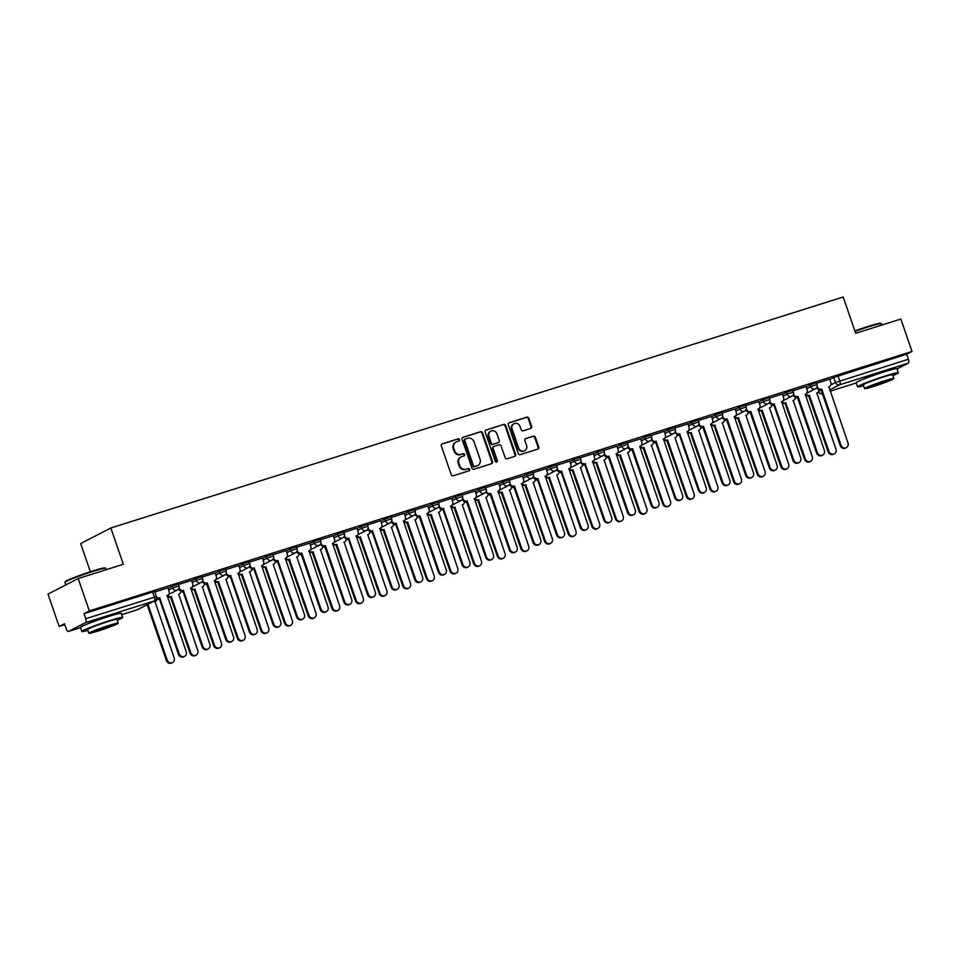 <?xml version="1.0" encoding="UTF-8"?>
<svg xmlns="http://www.w3.org/2000/svg" width="960" height="960" viewBox="0 0 960 960"><rect width="100%" height="100%" fill="white"/><g stroke="black" fill="none" stroke-linecap="round" stroke-linejoin="round"><path stroke-width="1.44" d="M459.492 439.632A1.188 1.092 62.7 0 0 458.064 438.84L442.26 443.832A1.692 1.56 62.7 0 0 441.324 445.896L451.224 474.648A1.692 1.56 62.7 0 0 453.264 475.776L469.068 470.796A1.188 1.092 62.7 0 0 469.716 469.344A1.188 1.092 62.7 0 0 468.3 468.552L466.248 469.2A5.412 4.98 62.7 0 1 459.732 465.588L458.904 463.188A5.412 4.98 62.7 0 1 461.904 456.576L463.956 455.94A1.188 1.092 62.7 0 0 464.604 454.488A1.188 1.092 62.7 0 0 463.176 453.696L461.136 454.344A5.412 4.98 62.7 0 1 454.62 450.732L453.792 448.332A5.412 4.98 62.7 0 1 456.792 441.72L458.832 441.084A1.188 1.092 62.7 0 0 459.492 439.632M458.64 441.144A1.188 1.092 62.7 0 0 457.464 439.152L441.768 444.108M468.876 470.856A1.188 1.092 62.7 0 0 467.688 468.864L466.248 469.2M463.752 456A1.188 1.092 62.7 0 0 462.576 454.008L461.136 454.344M112.884 615.156A13.452 0.828 161 0 0 105.3 617.172A13.452 0.828 161 0 0 88.164 623.664M888.576 370.5A13.452 0.828 161 0 0 880.992 372.504A13.452 0.828 161 0 0 863.856 379.008M530.688 428.424A1.692 1.56 62.7 0 0 531.624 426.36L528.84 418.296A1.692 1.56 62.7 0 0 526.812 417.156L509.256 422.7A1.692 1.56 62.7 0 0 508.32 424.764L518.22 453.516A1.692 1.56 62.7 0 0 520.26 454.644L537.804 449.112A1.692 1.56 62.7 0 0 538.74 447.048L535.392 437.304A1.692 1.56 62.7 0 0 533.352 436.176L525.84 438.54A1.692 1.56 62.7 0 0 524.904 440.604L526.572 445.44A4.524 4.164 62.7 0 1 524.664 450.72A4.524 4.164 62.7 0 1 518.616 447.948L512.1 429.024A4.524 4.164 62.7 0 1 513.996 423.744A4.524 4.164 62.7 0 1 520.056 426.504L521.136 429.66A1.692 1.56 62.7 0 0 523.176 430.788L530.688 428.424M85.644 622.596L68.556 631.416A3.444 1.344 -107.5 0 1 68.472 631.44A3.444 1.344 -107.5 0 1 66.228 628.776L64.5 623.736L59.148 626.484L48 594.108L78.192 578.532L123.336 564.288L110.844 528L843.204 297.012L855.696 333.3L900.852 319.056L912 351.444L89.34 610.92L84 613.68L85.728 618.72L156.42 596.568L154.68 591.528L152.628 592.032L154.368 597.072A3.444 1.344 -107.5 0 1 154.272 600.948L85.644 622.596A3.444 1.344 -107.5 0 0 85.728 618.72M78.192 578.532L89.34 610.92M482.592 432.876A1.692 1.56 62.7 0 0 480.552 431.748L463.008 437.28A1.692 1.56 62.7 0 0 462.072 439.356L471.972 468.108A1.692 1.56 62.7 0 0 474.012 469.236L491.556 463.692A1.692 1.56 62.7 0 0 492.492 461.628L482.592 432.876L481.992 433.188A1.692 1.56 62.7 0 0 479.952 432.06L462.504 437.568M486.132 429.996L503.676 424.452A1.692 1.56 62.7 0 1 505.716 425.58L515.616 454.332A1.692 1.56 62.7 0 1 514.68 456.408L507.168 458.772A1.692 1.56 62.7 0 1 505.14 457.644L501.12 445.98A1.692 1.56 62.7 0 0 499.08 444.852L494.1 446.424A1.692 1.56 62.7 0 0 493.164 448.488L497.34 460.632A1.188 1.092 62.7 0 1 496.848 462.012A1.188 1.092 62.7 0 1 495.264 461.292L485.196 432.06A1.692 1.56 62.7 0 1 486.132 429.996L485.7 430.212M829.752 379.512L833.784 377.424L835.524 382.476L908.388 359.244A3.444 1.344 72.5 0 1 908.304 363.12L897.012 368.952M59.148 626.484L64.824 624.696M90.348 571.74L80.652 543.576L110.844 528M912 351.444L906.66 354.204L908.388 359.244M156.552 597.084A3.444 3.168 62.7 0 0 159.708 597.852L179.268 653.928A3.972 3.648 62.7 0 0 184.572 656.364A3.972 3.648 62.7 0 0 186.24 651.732L167.136 595.512A3.444 3.168 62.7 0 0 169.044 591.3L168 587.832L154.836 591.984M179.052 587.688L179.196 588.108A3.444 3.168 62.7 0 0 183.348 590.4L202.908 646.476A3.972 3.648 62.7 0 0 208.212 648.9A3.972 3.648 62.7 0 0 209.868 644.28L190.764 588.06A3.444 3.168 62.7 0 0 192.672 583.848L191.64 580.38L178.476 584.532M215.136 572.988L202.104 577.08M238.776 565.536L225.744 569.616M249.948 565.32L250.092 565.74A3.444 3.168 62.7 0 0 254.244 568.044L273.804 624.12A3.972 3.648 62.7 0 0 279.108 626.544A3.972 3.648 62.7 0 0 280.776 621.912L261.672 565.692A3.444 3.168 62.7 0 0 263.58 561.492L262.536 558.012L249.372 562.164M273.588 557.868L273.732 558.288A3.444 3.168 62.7 0 0 277.884 560.58L297.444 616.656A3.972 3.648 62.7 0 0 302.748 619.092A3.972 3.648 62.7 0 0 304.416 614.46L285.3 558.24A3.444 3.168 62.7 0 0 287.22 554.028L286.176 550.56L273.012 554.712M309.672 543.168L296.64 547.26M333.312 535.716L320.28 539.808M344.484 535.5L344.64 535.92A3.444 3.168 62.7 0 0 348.78 538.224L368.34 594.3A3.972 3.648 62.7 0 0 373.644 596.724A3.972 3.648 62.7 0 0 375.312 592.104L356.208 535.884A3.444 3.168 62.7 0 0 358.116 531.672L357.072 528.192L343.908 532.344M368.124 528.048L368.268 528.468A3.444 3.168 62.7 0 0 372.42 530.772L391.98 586.848A3.972 3.648 62.7 0 0 397.284 589.272A3.972 3.648 62.7 0 0 398.952 584.64L379.848 528.42A3.444 3.168 62.7 0 0 381.756 524.22L380.712 520.74L367.548 524.892M391.764 520.596L391.908 521.016A3.444 3.168 62.7 0 0 396.048 523.308L415.62 579.384A3.972 3.648 62.7 0 0 420.912 581.808A3.972 3.648 62.7 0 0 422.58 577.188L403.476 520.968A3.444 3.168 62.7 0 0 405.384 516.756L404.352 513.288L391.188 517.44M427.848 505.896L414.816 509.988M439.032 505.68L439.176 506.1A3.444 3.168 62.7 0 0 443.328 508.404L462.888 564.48A3.972 3.648 62.7 0 0 468.18 566.904A3.972 3.648 62.7 0 0 469.848 562.284L450.744 506.064A3.444 3.168 62.7 0 0 452.652 501.852L451.62 498.384L438.456 502.536M475.116 490.992L462.084 495.072M498.756 483.54L485.724 487.62M522.384 476.088L509.352 480.168M533.568 475.872L533.712 476.292A3.444 3.168 62.7 0 0 537.864 478.584L557.424 534.66A3.972 3.648 62.7 0 0 562.728 537.084A3.972 3.648 62.7 0 0 564.384 532.464L545.28 476.244A3.444 3.168 62.7 0 0 547.188 472.032L546.156 468.564L532.992 472.716M557.196 468.408L557.34 468.828A3.444 3.168 62.7 0 0 561.492 471.132L581.052 527.208A3.972 3.648 62.7 0 0 586.356 529.632A3.972 3.648 62.7 0 0 588.024 525.012L568.92 468.792A3.444 3.168 62.7 0 0 570.828 464.58L569.784 461.112L556.62 465.264M580.836 460.956L580.98 461.376A3.444 3.168 62.7 0 0 585.132 463.68L604.692 519.756A3.972 3.648 62.7 0 0 609.996 522.18A3.972 3.648 62.7 0 0 611.664 517.548L592.548 461.34A3.444 3.168 62.7 0 0 594.468 457.128L593.424 453.648L580.26 457.8M616.92 446.268L603.888 450.348M640.56 438.816L627.528 442.896M651.732 438.6L651.876 439.02A3.444 3.168 62.7 0 0 656.028 441.312L675.588 497.388A3.972 3.648 62.7 0 0 680.892 499.812A3.972 3.648 62.7 0 0 682.56 495.192L663.456 438.972A3.444 3.168 62.7 0 0 665.364 434.76L664.32 431.292L651.156 435.444M675.372 431.136L675.516 431.556A3.444 3.168 62.7 0 0 679.668 433.86L699.228 489.936A3.972 3.648 62.7 0 0 704.532 492.36A3.972 3.648 62.7 0 0 706.2 487.74L687.096 431.52A3.444 3.168 62.7 0 0 689.004 427.308L687.96 423.84L674.796 427.992M711.468 416.448L698.424 420.528M735.096 408.996L722.064 413.076M758.736 401.544L745.704 405.624M769.908 401.328L770.052 401.748A3.444 3.168 62.7 0 0 774.204 404.04L793.764 460.116A3.972 3.648 62.7 0 0 799.068 462.54A3.972 3.648 62.7 0 0 800.736 457.92L781.632 401.7A3.444 3.168 62.7 0 0 783.54 397.488L782.496 394.02L769.332 398.172M806.004 386.628L792.972 390.72M806.112 386.964L810.156 384.888L810.768 386.676L817.056 384.588L816.444 382.8L810.156 384.888M782.484 394.416L786.516 392.34L787.14 394.128L793.428 392.052L792.816 390.264L786.516 392.34M758.844 401.88L762.888 399.792L763.5 401.58L769.788 399.504L769.176 397.716L762.888 399.792M735.216 409.332L739.248 407.244L739.872 409.032L746.16 406.956L745.536 405.168L739.248 407.244M711.576 416.784L715.62 414.696L716.232 416.496L722.52 414.408L721.908 412.62L715.62 414.696M687.948 424.236L691.98 422.16L692.604 423.948L698.892 421.872L698.268 420.072L691.98 422.16M664.308 431.688L668.352 429.612L668.964 431.4L675.252 429.324L674.64 427.536L668.352 429.612M640.68 439.152L644.712 437.064L645.324 438.852L651.624 436.776L651 434.988L644.712 437.064M617.04 446.604L621.084 444.516L621.696 446.304L627.984 444.228L627.372 442.44L621.084 444.516M593.4 454.056L597.444 451.968L598.056 453.768L604.356 451.68L603.732 449.892L597.444 451.968M569.772 461.508L573.804 459.432L574.428 461.22L580.716 459.144L580.104 457.344L573.804 459.432M546.132 468.96L550.176 466.884L550.788 468.672L557.088 466.596L556.464 464.808L550.176 466.884M522.504 476.424L526.536 474.336L527.16 476.124L533.448 474.048L532.836 472.26L526.536 474.336M498.864 483.876L502.908 481.788L503.52 483.576L509.808 481.5L509.196 479.712L502.908 481.788M475.236 491.328L479.268 489.24L479.892 491.04L486.18 488.952L485.568 487.164L479.268 489.24M451.596 498.78L455.64 496.704L456.252 498.492L462.54 496.416L461.928 494.616L455.64 496.704M427.968 506.232L432 504.156L432.624 505.944L438.912 503.868L438.3 502.08L432 504.156M404.328 513.696L408.372 511.608L408.984 513.396L415.272 511.32L414.66 509.532L408.372 511.608M380.7 521.148L384.732 519.06L385.356 520.848L391.644 518.772L391.02 516.984L384.732 519.06M357.06 528.6L361.104 526.512L361.716 528.312L368.004 526.224L367.392 524.436L361.104 526.512M333.432 536.052L337.464 533.976L338.076 535.764L344.376 533.688L343.752 531.888L337.464 533.976M309.792 543.504L313.836 541.428L314.448 543.216L320.736 541.14L320.124 539.352L313.836 541.428M286.152 550.968L290.196 548.88L290.808 550.668L297.108 548.592L296.484 546.804L290.196 548.88M262.524 558.42L266.568 556.332L267.18 558.12L273.468 556.044L272.856 554.256L266.568 556.332M238.884 565.872L242.928 563.784L243.54 565.584L249.84 563.496L249.216 561.708L242.928 563.784M215.256 573.324L219.288 571.248L219.912 573.036L226.2 570.96L225.588 569.16L219.288 571.248M191.616 580.776L195.66 578.7L196.272 580.488L202.572 578.412L201.948 576.624L195.66 578.7M167.988 588.24L172.02 586.152L172.644 587.94L178.932 585.864L178.32 584.076L172.02 586.152M829.632 379.176L816.6 383.256M906.66 354.204L833.784 377.424M84 613.68L152.628 592.032M456.072 442.02L455.46 442.332A5.412 4.98 62.7 0 0 453.192 448.644L453.792 448.332M460.536 454.656A5.412 4.98 62.7 0 1 454.008 451.044L453.192 448.644M461.184 456.876L460.584 457.188A5.412 4.98 62.7 0 0 458.304 463.5L458.904 463.188M465.648 469.512A5.412 4.98 62.7 0 1 459.132 465.9L458.304 463.5M491.46 463.728A1.692 1.56 62.7 0 0 491.892 461.94L481.992 433.188M465.42 439.008A1.188 1.092 62.7 0 0 464.76 440.448L473.448 465.696A1.188 1.092 62.7 0 0 474.876 466.476L477.036 465.804A5.412 4.98 62.7 0 0 480.036 459.192L474.096 441.936A5.412 4.98 62.7 0 0 467.568 438.324L465.42 439.008M464.808 439.32A1.188 1.092 62.7 0 0 464.16 440.76L464.76 440.448M477.756 465.504L477.156 465.816A5.412 4.98 62.7 0 1 476.424 466.116L474.276 466.788A1.188 1.092 62.7 0 1 472.848 465.996L464.16 440.76M485.628 430.272L503.676 424.452M514.584 456.432A1.692 1.56 62.7 0 0 515.016 454.644L505.116 425.892A1.692 1.56 62.7 0 0 503.076 424.764M493.5 446.736A1.692 1.56 62.7 0 0 492.564 448.8L496.74 460.944L497.34 460.632M496.512 462.12A1.188 1.092 62.7 0 0 496.74 460.944M496.956 433.884A4.524 4.164 62.7 0 0 490.896 431.112A4.524 4.164 62.7 0 0 489 436.392L491.292 443.064A1.692 1.56 62.7 0 0 493.332 444.192L498.312 442.62A1.692 1.56 62.7 0 0 499.248 440.556L496.956 433.884M490.896 431.112L490.296 431.424A4.524 4.164 62.7 0 0 488.4 436.704L489 436.392M498.144 442.704A1.692 1.56 62.7 0 1 497.712 442.932L492.732 444.504A1.692 1.56 62.7 0 1 490.692 443.376L488.4 436.704M513.996 423.744L513.396 424.056A4.524 4.164 62.7 0 0 511.488 429.324L512.1 429.024M524.664 450.72L524.064 451.032A4.524 4.164 62.7 0 1 518.004 448.26L511.488 429.324M537.708 449.148A1.692 1.56 62.7 0 0 538.14 447.36L534.78 437.616A1.692 1.56 62.7 0 0 532.752 436.488L525.336 438.816M530.58 428.46A1.692 1.56 62.7 0 0 531.012 426.672L528.24 418.596A1.692 1.56 62.7 0 0 526.2 417.468L508.752 422.976M147.948 604.26L167.196 660.156A3.972 3.648 62.7 0 0 172.5 662.592A3.972 3.648 62.7 0 0 174.168 657.96L155.052 601.74A3.444 3.168 62.7 0 0 157.14 598.272M172.5 662.592L171.708 662.988A3.972 3.648 -117.3 0 1 166.404 660.564L147.168 604.668M159.936 597.78L158.928 598.26A3.444 3.168 -117.3 0 1 156.588 598.056M184.572 656.364L183.792 656.76A3.972 3.648 -117.3 0 1 178.488 654.336L159.156 598.188M167.628 595.308A3.444 3.168 62.7 0 0 171.264 596.628L190.824 652.704A3.972 3.648 62.7 0 0 196.128 655.128A3.972 3.648 62.7 0 0 197.796 650.508L178.692 594.288A3.444 3.168 62.7 0 0 180.768 590.82M196.128 655.128L195.348 655.536A3.972 3.648 -117.3 0 1 190.044 653.112L170.484 597.036A3.444 3.168 -117.3 0 1 167.028 595.956M170.712 596.964L171.492 596.556M191.256 587.856A3.444 3.168 62.7 0 0 194.904 589.176L214.464 645.252A3.972 3.648 62.7 0 0 219.768 647.676A3.972 3.648 62.7 0 0 221.436 643.056L202.332 586.836A3.444 3.168 62.7 0 0 204.408 583.368M219.768 647.676L218.976 648.084A3.972 3.648 -117.3 0 1 213.684 645.66L194.124 589.584A3.444 3.168 -117.3 0 1 190.668 588.504M194.34 589.512L195.132 589.104M183.576 590.328L182.556 590.808A3.444 3.168 -117.3 0 1 178.56 588.876M208.212 648.9L207.42 649.308A3.972 3.648 -117.3 0 1 202.116 646.884L182.784 590.736M202.68 580.224L202.824 580.644A3.444 3.168 62.7 0 0 206.976 582.948L206.196 583.356A3.444 3.168 -117.3 0 1 202.188 581.424M207.204 582.876L226.536 639.024A3.972 3.648 62.7 0 0 231.84 641.448L231.06 641.856A3.972 3.648 -117.3 0 1 225.756 639.432L206.424 583.284M231.84 641.448A3.972 3.648 62.7 0 0 233.508 636.828L214.404 580.608A3.444 3.168 62.7 0 0 216.312 576.396L215.136 572.964M64.98 582.264L65.292 581.604A21.036 1.296 -19 0 1 92.544 571.044A21.036 1.296 -19 0 1 105 567.936L105.66 568.248A21.552 1.332 161 0 0 92.892 571.44A21.552 1.332 161 0 0 64.98 582.264A21.552 1.332 161 0 0 64.968 582.348L65.844 584.904M106.2 569.7L105.732 568.308A21.552 1.332 161 0 0 105.66 568.248M117.24 620.304A21.552 1.332 161 0 0 122.652 617.46A21.552 1.332 161 0 0 109.812 620.592A21.552 1.332 161 0 0 81.888 631.5A21.552 1.332 161 0 0 87.888 630.408M122.652 617.46L121.248 613.392A21.552 1.332 161 0 0 108.408 616.524A21.552 1.332 161 0 0 80.484 627.432L81.888 631.5M88.884 633.276L87.588 629.532A15.516 0.96 -19 0 1 107.7 621.672A15.516 0.96 -19 0 1 116.94 619.428L118.236 623.172A15.516 0.96 161 0 0 108.996 625.416A15.516 0.96 161 0 0 88.884 633.276A15.516 0.96 161 0 0 98.124 631.02A15.516 0.96 161 0 0 118.236 623.172M107.064 626.412A10.008 0.612 161 0 0 94.104 631.476A10.008 0.612 161 0 0 100.056 630.024A10.008 0.612 161 0 0 113.016 624.972A10.008 0.612 161 0 0 107.064 626.412M854.88 330.924A21.036 1.296 -19 0 1 868.236 326.388A21.036 1.296 -19 0 1 880.704 323.268L881.352 323.592A21.552 1.332 161 0 0 868.584 326.784A21.552 1.332 161 0 0 855.036 331.38M881.892 325.044L881.424 323.652A21.552 1.332 161 0 0 881.352 323.592M892.932 375.636A21.552 1.332 161 0 0 898.344 372.804A21.552 1.332 161 0 0 885.504 375.924A21.552 1.332 161 0 0 857.58 386.844A21.552 1.332 161 0 0 863.592 385.74M898.344 372.804L896.94 368.736A21.552 1.332 161 0 0 884.112 371.856A21.552 1.332 161 0 0 856.176 382.776L857.58 386.844M864.576 388.62L863.292 384.876A15.516 0.96 -19 0 1 883.392 377.016A15.516 0.96 -19 0 1 892.632 374.772L893.928 378.516A15.516 0.96 161 0 0 884.688 380.76A15.516 0.96 161 0 0 864.576 388.62A15.516 0.96 161 0 0 873.816 386.364A15.516 0.96 161 0 0 893.928 378.516M882.756 381.756A10.008 0.612 161 0 0 869.796 386.82A10.008 0.612 161 0 0 875.748 385.368A10.008 0.612 161 0 0 888.708 380.304A10.008 0.612 161 0 0 882.756 381.756M214.896 580.404A3.444 3.168 62.7 0 0 218.532 581.724L238.092 637.8A3.972 3.648 62.7 0 0 243.396 640.224A3.972 3.648 62.7 0 0 245.064 635.604L225.96 579.384A3.444 3.168 62.7 0 0 228.048 575.904M243.396 640.224L242.616 640.632A3.972 3.648 -117.3 0 1 237.312 638.196L217.752 582.132A3.444 3.168 -117.3 0 1 214.308 581.052M217.98 582.06L218.76 581.652M226.32 572.772L226.464 573.192A3.444 3.168 62.7 0 0 230.616 575.496L250.176 631.572A3.972 3.648 62.7 0 0 255.48 633.996A3.972 3.648 62.7 0 0 257.148 629.376L238.032 573.156A3.444 3.168 62.7 0 0 238.5 572.964A3.444 3.168 62.7 0 0 242.172 574.272L261.732 630.348A3.972 3.648 62.7 0 0 267.036 632.772A3.972 3.648 62.7 0 0 268.704 628.14L249.6 571.932A3.444 3.168 62.7 0 0 251.676 568.452M267.036 632.772L266.244 633.168A3.972 3.648 -117.3 0 1 260.952 630.744L241.392 574.668A3.444 3.168 -117.3 0 1 237.936 573.6M241.62 574.596L242.4 574.2M261.468 565.848L262.128 565.512A3.444 3.168 62.7 0 0 265.812 566.808L285.372 622.884A3.972 3.648 62.7 0 0 290.664 625.32A3.972 3.648 62.7 0 0 292.332 620.688L273.228 564.468A3.444 3.168 62.7 0 0 275.316 561M290.664 625.32L289.884 625.716A3.972 3.648 -117.3 0 1 284.58 623.292L265.02 567.216A3.444 3.168 -117.3 0 1 261.576 566.136M265.248 567.144L266.028 566.736M230.844 575.424L229.824 575.904A3.444 3.168 -117.3 0 1 225.828 573.972M255.48 633.996L254.688 634.404A3.972 3.648 -117.3 0 1 249.384 631.968L230.052 575.832M237.84 573.3L238.5 572.964A3.444 3.168 62.7 0 0 239.94 568.944L238.764 565.512M254.472 567.972L253.464 568.44A3.444 3.168 -117.3 0 1 249.456 566.508M279.108 626.544L278.328 626.94A3.972 3.648 -117.3 0 1 273.024 624.516L253.692 568.368M278.112 560.508L277.092 560.988A3.444 3.168 -117.3 0 1 273.096 559.056M302.748 619.092L301.956 619.488A3.972 3.648 -117.3 0 1 296.652 617.064L277.32 560.916M285.108 558.396L285.768 558.048A3.444 3.168 62.7 0 0 289.44 559.356L309 615.432A3.972 3.648 62.7 0 0 314.304 617.856A3.972 3.648 62.7 0 0 315.972 613.236L296.868 557.016A3.444 3.168 62.7 0 0 298.944 553.548M314.304 617.856L313.524 618.264A3.972 3.648 -117.3 0 1 308.22 615.84L288.66 559.764A3.444 3.168 -117.3 0 1 285.204 558.684M288.888 559.692L289.668 559.284M297.216 550.416L297.36 550.836A3.444 3.168 62.7 0 0 301.512 553.128L300.732 553.536A3.444 3.168 -117.3 0 1 296.724 551.604M301.74 553.056L321.072 609.204A3.972 3.648 62.7 0 0 326.376 611.628L325.596 612.036A3.972 3.648 -117.3 0 1 320.292 609.612L300.96 553.464M326.376 611.628A3.972 3.648 62.7 0 0 328.044 607.008L308.94 550.788A3.444 3.168 62.7 0 0 310.848 546.576L309.672 543.144M309.432 550.584A3.444 3.168 62.7 0 0 313.08 551.904L332.64 607.98A3.972 3.648 62.7 0 0 337.932 610.404A3.972 3.648 62.7 0 0 339.6 605.784L320.496 549.564A3.444 3.168 62.7 0 0 322.584 546.084M337.932 610.404L337.152 610.812A3.972 3.648 -117.3 0 1 331.848 608.388L312.288 552.312A3.444 3.168 -117.3 0 1 308.844 551.232M312.516 552.24L313.308 551.832M320.856 542.952L321 543.372A3.444 3.168 62.7 0 0 325.152 545.676L324.36 546.084A3.444 3.168 -117.3 0 1 320.364 544.152M325.38 545.604L344.712 601.752A3.972 3.648 62.7 0 0 350.016 604.176L349.224 604.584A3.972 3.648 -117.3 0 1 343.92 602.16L324.588 546.012M350.016 604.176A3.972 3.648 62.7 0 0 351.684 599.556L332.58 543.336A3.444 3.168 62.7 0 0 334.488 539.124L333.3 535.692M332.376 543.48L333.036 543.144A3.444 3.168 62.7 0 0 336.708 544.452L356.268 600.528A3.972 3.648 62.7 0 0 361.572 602.952A3.972 3.648 62.7 0 0 363.24 598.332L344.136 542.112A3.444 3.168 62.7 0 0 346.212 538.632M361.572 602.952L360.792 603.36A3.972 3.648 -117.3 0 1 355.488 600.924L335.928 544.86A3.444 3.168 -117.3 0 1 332.472 543.78M336.156 544.788L336.936 544.38M349.008 538.152L348 538.632A3.444 3.168 -117.3 0 1 343.992 536.7M373.644 596.724L372.864 597.132A3.972 3.648 -117.3 0 1 367.56 594.696L348.228 538.56M356.7 535.668A3.444 3.168 62.7 0 0 360.348 537L379.908 593.076A3.972 3.648 62.7 0 0 385.212 595.5A3.972 3.648 62.7 0 0 386.868 590.868L367.764 534.648A3.444 3.168 62.7 0 0 369.852 531.18M385.212 595.5L384.42 595.896A3.972 3.648 -117.3 0 1 379.116 593.472L359.556 537.396A3.444 3.168 -117.3 0 1 356.112 536.328M359.784 537.324L360.576 536.928M372.648 530.7L371.64 531.168A3.444 3.168 -117.3 0 1 367.632 529.236M397.284 589.272L396.492 589.668A3.972 3.648 -117.3 0 1 391.2 587.244L371.856 531.096M380.34 528.216A3.444 3.168 62.7 0 0 383.976 529.536L403.536 585.612A3.972 3.648 62.7 0 0 408.84 588.036A3.972 3.648 62.7 0 0 410.508 583.416L391.404 527.196A3.444 3.168 62.7 0 0 393.48 523.728M408.84 588.036L408.06 588.444A3.972 3.648 -117.3 0 1 402.756 586.02L383.196 529.944A3.444 3.168 -117.3 0 1 379.74 528.864M383.424 529.872L384.204 529.464M396.276 523.236L395.268 523.716A3.444 3.168 -117.3 0 1 391.272 521.784M420.912 581.808L420.132 582.216A3.972 3.648 -117.3 0 1 414.828 579.792L395.496 523.644M403.968 520.764A3.444 3.168 62.7 0 0 407.616 522.084L427.176 578.16A3.972 3.648 62.7 0 0 432.48 580.584A3.972 3.648 62.7 0 0 434.148 575.964L415.032 519.744A3.444 3.168 62.7 0 0 417.12 516.276M432.48 580.584L431.688 580.992A3.972 3.648 -117.3 0 1 426.384 578.568L406.824 522.492A3.444 3.168 -117.3 0 1 403.38 521.412M407.052 522.42L407.844 522.012M415.392 513.144L415.536 513.564A3.444 3.168 62.7 0 0 419.688 515.856L418.908 516.264A3.444 3.168 -117.3 0 1 414.9 514.332M419.916 515.784L439.248 571.932A3.972 3.648 62.7 0 0 444.552 574.356L443.772 574.764A3.972 3.648 -117.3 0 1 438.468 572.34L419.136 516.192M444.552 574.356A3.972 3.648 62.7 0 0 446.22 569.736L427.116 513.516A3.444 3.168 62.7 0 0 429.024 509.304L427.836 505.872M427.608 513.312A3.444 3.168 62.7 0 0 431.244 514.632L450.804 570.708A3.972 3.648 62.7 0 0 456.108 573.132A3.972 3.648 62.7 0 0 457.776 568.512L438.672 512.292A3.444 3.168 62.7 0 0 440.748 508.812M456.108 573.132L455.328 573.54A3.972 3.648 -117.3 0 1 450.024 571.116L430.464 515.04A3.444 3.168 -117.3 0 1 427.008 513.96M430.692 514.968L431.472 514.56M443.556 508.332L442.536 508.812A3.444 3.168 -117.3 0 1 438.54 506.88M468.18 566.904L467.4 567.312A3.972 3.648 -117.3 0 1 462.096 564.888L442.764 508.74M451.236 505.86A3.444 3.168 62.7 0 0 454.884 507.18L474.444 563.256A3.972 3.648 62.7 0 0 479.748 565.68A3.972 3.648 62.7 0 0 481.416 561.06L462.3 504.84A3.444 3.168 62.7 0 0 464.388 501.36M479.748 565.68L478.956 566.088A3.972 3.648 -117.3 0 1 473.652 563.652L454.092 507.588A3.444 3.168 -117.3 0 1 450.648 506.508M454.32 507.516L455.112 507.108M462.66 498.228L462.804 498.648A3.444 3.168 62.7 0 0 466.956 500.952L466.176 501.36A3.444 3.168 -117.3 0 1 462.168 499.416M467.184 500.88L486.516 557.028A3.972 3.648 62.7 0 0 491.82 559.452L491.04 559.86A3.972 3.648 -117.3 0 1 485.736 557.424L466.404 501.288M491.82 559.452A3.972 3.648 62.7 0 0 493.488 554.832L474.384 498.612A3.444 3.168 62.7 0 0 476.292 494.4L475.104 490.968M474.876 498.396A3.444 3.168 62.7 0 0 478.512 499.728L498.072 555.792A3.972 3.648 62.7 0 0 503.376 558.228A3.972 3.648 62.7 0 0 505.044 553.596L485.94 497.376A3.444 3.168 62.7 0 0 488.016 493.908M503.376 558.228L502.596 558.624A3.972 3.648 -117.3 0 1 497.292 556.2L477.732 500.124A3.444 3.168 -117.3 0 1 474.276 499.056M477.96 500.052L478.74 499.656M486.3 490.776L486.444 491.196A3.444 3.168 62.7 0 0 490.596 493.5L489.804 493.896A3.444 3.168 -117.3 0 1 485.808 491.964M490.824 493.428L510.156 549.564A3.972 3.648 62.7 0 0 515.46 552L514.668 552.396A3.972 3.648 -117.3 0 1 509.364 549.972L490.032 493.824M515.46 552A3.972 3.648 62.7 0 0 517.116 547.368L498.012 491.148A3.444 3.168 62.7 0 0 499.92 486.948L498.744 483.516M498.504 490.944A3.444 3.168 62.7 0 0 502.152 492.264L521.712 548.34A3.972 3.648 62.7 0 0 527.016 550.764A3.972 3.648 62.7 0 0 528.684 546.144L509.58 489.924A3.444 3.168 62.7 0 0 511.656 486.456M527.016 550.764L526.224 551.172A3.972 3.648 -117.3 0 1 520.92 548.748L501.36 492.672A3.444 3.168 -117.3 0 1 497.916 491.592M501.588 492.6L502.38 492.192M509.928 483.324L510.072 483.744A3.444 3.168 62.7 0 0 514.224 486.036L513.444 486.444A3.444 3.168 -117.3 0 1 509.436 484.512M514.452 485.964L533.784 542.112A3.972 3.648 62.7 0 0 539.088 544.536L538.308 544.944A3.972 3.648 -117.3 0 1 533.004 542.52L513.672 486.372M539.088 544.536A3.972 3.648 62.7 0 0 540.756 539.916L521.652 483.696A3.444 3.168 62.7 0 0 523.56 479.484L522.384 476.064M521.448 483.852L522.108 483.504A3.444 3.168 62.7 0 0 525.78 484.812L545.34 540.888A3.972 3.648 62.7 0 0 550.644 543.312A3.972 3.648 62.7 0 0 552.312 538.692L533.208 482.472A3.444 3.168 62.7 0 0 535.296 479.004M550.644 543.312L549.864 543.72A3.972 3.648 -117.3 0 1 544.56 541.296L525 485.22A3.444 3.168 -117.3 0 1 521.556 484.14M525.228 485.148L526.008 484.74M538.092 478.512L537.072 478.992A3.444 3.168 -117.3 0 1 533.076 477.06M562.728 537.084L561.936 537.492A3.972 3.648 -117.3 0 1 556.632 535.068L537.3 478.92M545.088 476.4L545.748 476.052A3.444 3.168 62.7 0 0 549.42 477.36L568.98 533.436A3.972 3.648 62.7 0 0 574.284 535.86A3.972 3.648 62.7 0 0 575.952 531.24L556.848 475.02A3.444 3.168 62.7 0 0 558.924 471.54M574.284 535.86L573.492 536.268A3.972 3.648 -117.3 0 1 568.2 533.844L548.64 477.768A3.444 3.168 -117.3 0 1 545.184 476.688M548.856 477.696L549.648 477.288M561.72 471.06L560.712 471.54A3.444 3.168 -117.3 0 1 556.704 469.608M586.356 529.632L585.576 530.04A3.972 3.648 -117.3 0 1 580.272 527.616L560.94 471.468M568.716 468.936L569.376 468.6A3.444 3.168 62.7 0 0 573.048 469.908L592.608 525.984A3.972 3.648 62.7 0 0 597.912 528.408A3.972 3.648 62.7 0 0 599.58 523.776L580.476 467.568A3.444 3.168 62.7 0 0 582.564 464.088M597.912 528.408L597.132 528.816A3.972 3.648 -117.3 0 1 591.828 526.38L572.268 470.304A3.444 3.168 -117.3 0 1 568.824 469.236M572.496 470.244L573.276 469.836M585.36 463.608L584.34 464.076A3.444 3.168 -117.3 0 1 580.344 462.144M609.996 522.18L609.204 522.588A3.972 3.648 -117.3 0 1 603.9 520.152L584.568 464.016M593.04 461.124A3.444 3.168 62.7 0 0 596.688 462.456L616.248 518.52A3.972 3.648 62.7 0 0 621.552 520.956A3.972 3.648 62.7 0 0 623.22 516.324L604.116 460.104A3.444 3.168 62.7 0 0 606.192 456.636M621.552 520.956L620.772 521.352A3.972 3.648 -117.3 0 1 615.468 518.928L595.908 462.852A3.444 3.168 -117.3 0 1 592.452 461.772M596.136 462.78L596.916 462.384M604.464 453.504L604.608 453.924A3.444 3.168 62.7 0 0 608.76 456.228L607.98 456.624A3.444 3.168 -117.3 0 1 603.972 454.692M608.988 456.156L628.32 512.292A3.972 3.648 62.7 0 0 633.624 514.728L632.844 515.124A3.972 3.648 -117.3 0 1 627.54 512.7L608.208 456.552M633.624 514.728A3.972 3.648 62.7 0 0 635.292 510.096L616.188 453.876A3.444 3.168 62.7 0 0 618.096 449.676L616.92 446.244M616.68 453.672A3.444 3.168 62.7 0 0 620.328 454.992L639.888 511.068A3.972 3.648 62.7 0 0 645.18 513.492A3.972 3.648 62.7 0 0 646.848 508.872L627.744 452.652A3.444 3.168 62.7 0 0 629.832 449.184M645.18 513.492L644.4 513.9A3.972 3.648 -117.3 0 1 639.096 511.476L619.536 455.4A3.444 3.168 -117.3 0 1 616.092 454.32M619.764 455.328L620.544 454.92M628.104 446.052L628.248 446.472A3.444 3.168 62.7 0 0 632.4 448.764L631.608 449.172A3.444 3.168 -117.3 0 1 627.612 447.24M632.628 448.692L651.96 504.84A3.972 3.648 62.7 0 0 657.264 507.264L656.472 507.672A3.972 3.648 -117.3 0 1 651.168 505.248L631.836 449.1M657.264 507.264A3.972 3.648 62.7 0 0 658.932 502.644L639.816 446.424A3.444 3.168 62.7 0 0 641.736 442.212L640.548 438.792M640.32 446.22A3.444 3.168 62.7 0 0 643.956 447.54L663.516 503.616A3.972 3.648 62.7 0 0 668.82 506.04A3.972 3.648 62.7 0 0 670.488 501.42L651.384 445.2A3.444 3.168 62.7 0 0 653.46 441.732M668.82 506.04L668.04 506.448A3.972 3.648 -117.3 0 1 662.736 504.024L643.176 447.948A3.444 3.168 -117.3 0 1 639.72 446.868M643.404 447.876L644.184 447.468M656.256 441.24L655.248 441.72A3.444 3.168 -117.3 0 1 651.24 439.788M680.892 499.812L680.112 500.22A3.972 3.648 -117.3 0 1 674.808 497.796L655.476 441.648M663.948 438.768A3.444 3.168 62.7 0 0 667.596 440.088L687.156 496.164A3.972 3.648 62.7 0 0 692.46 498.588A3.972 3.648 62.7 0 0 694.116 493.968L675.012 437.748A3.444 3.168 62.7 0 0 677.1 434.268M692.46 498.588L691.668 498.996A3.972 3.648 -117.3 0 1 686.364 496.572L666.804 440.496A3.444 3.168 -117.3 0 1 663.36 439.416M667.032 440.424L667.824 440.016M679.896 433.788L678.888 434.268A3.444 3.168 -117.3 0 1 674.88 432.336M704.532 492.36L703.74 492.768A3.972 3.648 -117.3 0 1 698.448 490.344L679.104 434.196M687.588 431.316A3.444 3.168 62.7 0 0 691.224 432.636L710.784 488.712A3.972 3.648 62.7 0 0 716.088 491.136A3.972 3.648 62.7 0 0 717.756 486.504L698.652 430.296A3.444 3.168 62.7 0 0 700.728 426.816M716.088 491.136L715.308 491.544A3.972 3.648 -117.3 0 1 710.004 489.108L690.444 433.032A3.444 3.168 -117.3 0 1 686.988 431.964M690.672 432.96L691.452 432.564M699.012 423.684L699.156 424.104A3.444 3.168 62.7 0 0 703.296 426.408L702.516 426.804A3.444 3.168 -117.3 0 1 698.52 424.872M703.524 426.336L722.856 482.484A3.972 3.648 62.7 0 0 728.16 484.908L727.38 485.316A3.972 3.648 -117.3 0 1 722.076 482.88L702.744 426.732M728.16 484.908A3.972 3.648 62.7 0 0 729.828 480.276L710.724 424.068A3.444 3.168 62.7 0 0 712.632 419.856L711.456 416.424M711.216 423.852A3.444 3.168 62.7 0 0 714.864 425.184L734.424 481.248A3.972 3.648 62.7 0 0 739.728 483.684A3.972 3.648 62.7 0 0 741.384 479.052L722.28 422.832A3.444 3.168 62.7 0 0 724.368 419.364M739.728 483.684L738.936 484.08A3.972 3.648 -117.3 0 1 733.632 481.656L714.072 425.58A3.444 3.168 -117.3 0 1 710.628 424.5M714.3 425.508L715.092 425.112M722.64 416.232L722.784 416.652A3.444 3.168 62.7 0 0 726.936 418.956L726.156 419.352A3.444 3.168 -117.3 0 1 722.148 417.42M727.164 418.884L746.496 475.02A3.972 3.648 62.7 0 0 751.8 477.456L751.008 477.852A3.972 3.648 -117.3 0 1 745.716 475.428L726.384 419.28M751.8 477.456A3.972 3.648 62.7 0 0 753.468 472.824L734.364 416.604A3.444 3.168 62.7 0 0 736.272 412.404L735.084 408.972M734.856 416.4A3.444 3.168 62.7 0 0 738.492 417.72L758.052 473.796A3.972 3.648 62.7 0 0 763.356 476.22A3.972 3.648 62.7 0 0 765.024 471.6L745.92 415.38A3.444 3.168 62.7 0 0 747.996 411.912M763.356 476.22L762.576 476.628A3.972 3.648 -117.3 0 1 757.272 474.204L737.712 418.128A3.444 3.168 -117.3 0 1 734.256 417.048M737.94 418.056L738.72 417.648M746.28 408.78L746.424 409.2A3.444 3.168 62.7 0 0 750.576 411.492L749.784 411.9A3.444 3.168 -117.3 0 1 745.788 409.968M750.792 411.42L770.136 467.568A3.972 3.648 62.7 0 0 775.428 469.992L774.648 470.4A3.972 3.648 -117.3 0 1 769.344 467.976L750.012 411.828M775.428 469.992A3.972 3.648 62.7 0 0 777.096 465.372L757.992 409.152A3.444 3.168 62.7 0 0 759.9 404.94L758.724 401.52M757.788 409.308L758.46 408.96A3.444 3.168 62.7 0 0 762.132 410.268L781.692 466.344A3.972 3.648 62.7 0 0 786.996 468.768A3.972 3.648 62.7 0 0 788.664 464.148L769.548 407.928A3.444 3.168 62.7 0 0 771.636 404.46M786.996 468.768L786.204 469.176A3.972 3.648 -117.3 0 1 780.9 466.752L761.34 410.676A3.444 3.168 -117.3 0 1 757.896 409.596M761.568 410.604L762.36 410.196M774.432 403.968L773.424 404.448A3.444 3.168 -117.3 0 1 769.416 402.516M799.068 462.54L798.288 462.948A3.972 3.648 -117.3 0 1 792.984 460.524L773.652 404.376M781.428 401.856L782.088 401.508A3.444 3.168 62.7 0 0 785.76 402.816L805.32 458.892A3.972 3.648 62.7 0 0 810.624 461.316A3.972 3.648 62.7 0 0 812.292 456.696L793.188 400.476A3.444 3.168 62.7 0 0 795.264 396.996M810.624 461.316L809.844 461.724A3.972 3.648 -117.3 0 1 804.54 459.3L784.98 403.224A3.444 3.168 -117.3 0 1 781.524 402.144M785.208 403.152L785.988 402.744M793.548 393.864L793.692 394.284A3.444 3.168 62.7 0 0 797.844 396.588L797.052 396.996A3.444 3.168 -117.3 0 1 793.056 395.064M798.072 396.516L817.404 452.664A3.972 3.648 62.7 0 0 822.696 455.088L821.916 455.496A3.972 3.648 -117.3 0 1 816.612 453.072L797.28 396.924M822.696 455.088A3.972 3.648 62.7 0 0 824.364 450.468L805.26 394.248A3.444 3.168 62.7 0 0 807.168 390.036L805.992 386.604M805.752 394.044A3.444 3.168 62.7 0 0 809.4 395.364L828.96 451.44A3.972 3.648 62.7 0 0 834.264 453.864A3.972 3.648 62.7 0 0 835.932 449.232L816.816 393.024A3.444 3.168 62.7 0 0 818.904 389.544M834.264 453.864L833.472 454.272A3.972 3.648 -117.3 0 1 828.168 451.836L808.608 395.76A3.444 3.168 -117.3 0 1 805.164 394.692M808.836 395.688L809.628 395.292M817.176 386.412L817.32 386.832A3.444 3.168 62.7 0 0 821.472 389.136L820.692 389.532A3.444 3.168 -117.3 0 1 816.684 387.6M821.7 389.064L841.032 445.212A3.972 3.648 62.7 0 0 846.336 447.636L845.556 448.044A3.972 3.648 -117.3 0 1 840.252 445.608L820.92 389.46M846.336 447.636A3.972 3.648 62.7 0 0 848.004 443.004L828.9 386.796A3.444 3.168 62.7 0 0 830.808 382.584L829.62 379.152M457.464 439.152L458.064 438.84M467.688 468.864L468.3 468.552M462.576 454.008L463.176 453.696M818.736 391.128L821.076 389.928M830.82 384.9L835.524 382.476A3.444 3.168 -117.3 0 0 839.676 384.768L829.716 389.904M830.16 391.2L856.248 382.968L830.16 391.2M908.304 363.12L839.676 384.768A3.444 1.344 -107.5 0 0 839.76 380.892L838.02 375.852M137.016 609.816A3.444 1.344 72.5 0 0 137.112 609.804A3.444 3.444 0 0 0 137.652 609.576A3.444 3.168 62.7 0 1 137.196 609.768A3.444 1.344 72.5 0 1 137.112 609.804L121.68 614.664L137.196 609.768L154.272 600.948A3.444 3.168 62.7 0 0 154.74 600.756A3.444 3.444 0 0 0 156.42 596.568M68.556 631.416L80.556 627.624M806.736 388.752L810.768 386.676A3.444 3.168 -117.3 0 0 815.376 388.788A3.444 3.444 0 0 0 817.056 384.588M783.096 396.204L787.14 394.128A3.444 3.168 -117.3 0 0 791.748 396.24A3.444 3.444 0 0 0 793.428 392.052M759.468 403.668L763.5 401.58A3.444 3.168 -117.3 0 0 768.108 403.692A3.444 3.444 0 0 0 769.788 399.504M735.828 411.12L739.872 409.032A3.444 3.168 -117.3 0 0 744.48 411.144A3.444 3.444 0 0 0 746.16 406.956M712.188 418.572L716.232 416.496A3.444 3.168 -117.3 0 0 720.84 418.596A3.444 3.444 0 0 0 722.52 414.408M688.56 426.024L692.604 423.948A3.444 3.168 -117.3 0 0 697.212 426.06A3.444 3.444 0 0 0 698.892 421.872M664.92 433.488L668.964 431.4A3.444 3.168 -117.3 0 0 673.572 433.512A3.444 3.444 0 0 0 675.252 429.324M641.292 440.94L645.324 438.852A3.444 3.168 -117.3 0 0 649.944 440.964A3.444 3.444 0 0 0 651.624 436.776M617.652 448.392L621.696 446.304A3.444 3.168 -117.3 0 0 626.304 448.416A3.444 3.444 0 0 0 627.984 444.228M594.024 455.844L598.056 453.768A3.444 3.168 -117.3 0 0 602.676 455.868A3.444 3.444 0 0 0 604.356 451.68M570.384 463.296L574.428 461.22A3.444 3.168 -117.3 0 0 579.036 463.332A3.444 3.444 0 0 0 580.716 459.144M546.756 470.76L550.788 468.672A3.444 3.168 -117.3 0 0 555.408 470.784A3.444 3.444 0 0 0 557.088 466.596M523.116 478.212L527.16 476.124A3.444 3.168 -117.3 0 0 531.768 478.236A3.444 3.444 0 0 0 533.448 474.048M499.488 485.664L503.52 483.576A3.444 3.168 -117.3 0 0 508.128 485.688A3.444 3.444 0 0 0 509.808 481.5M475.848 493.116L479.892 491.04A3.444 3.168 -117.3 0 0 484.5 493.14A3.444 3.444 0 0 0 486.18 488.952M452.22 500.568L456.252 498.492A3.444 3.168 -117.3 0 0 460.86 500.604A3.444 3.444 0 0 0 462.54 496.416M428.58 508.032L432.624 505.944A3.444 3.168 -117.3 0 0 437.232 508.056A3.444 3.444 0 0 0 438.912 503.868M404.952 515.484L408.984 513.396A3.444 3.168 -117.3 0 0 413.592 515.508A3.444 3.444 0 0 0 415.272 511.32M381.312 522.936L385.356 520.848A3.444 3.168 -117.3 0 0 389.964 522.96A3.444 3.444 0 0 0 391.644 518.772M357.672 530.388L361.716 528.312A3.444 3.168 -117.3 0 0 366.324 530.412A3.444 3.444 0 0 0 368.004 526.224M334.044 537.84L338.076 535.764A3.444 3.168 -117.3 0 0 342.696 537.876A3.444 3.444 0 0 0 344.376 533.688M310.404 545.304L314.448 543.216A3.444 3.168 -117.3 0 0 319.056 545.328A3.444 3.444 0 0 0 320.736 541.14M286.776 552.756L290.808 550.668A3.444 3.168 -117.3 0 0 295.428 552.78A3.444 3.444 0 0 0 297.108 548.592M263.136 560.208L267.18 558.12A3.444 3.168 -117.3 0 0 271.788 560.232A3.444 3.444 0 0 0 273.468 556.044M239.508 567.66L243.54 565.584A3.444 3.168 -117.3 0 0 248.16 567.684A3.444 3.444 0 0 0 249.84 563.496M215.868 575.112L219.912 573.036A3.444 3.168 -117.3 0 0 224.52 575.148A3.444 3.444 0 0 0 226.2 570.96M192.24 582.576L196.272 580.488A3.444 3.168 -117.3 0 0 200.892 582.6A3.444 3.444 0 0 0 202.572 578.412M168.6 590.028L172.644 587.94A3.444 3.168 -117.3 0 0 177.252 590.052A3.444 3.444 0 0 0 178.932 585.864M157.164 598.74A3.444 3.168 62.7 0 0 159.468 599.112M180.804 591.288A3.444 3.168 62.7 0 0 183.108 591.66A3.444 3.444 0 0 1 180.792 591.492M204.432 583.836A3.444 3.168 62.7 0 0 206.736 584.208A3.444 3.444 0 0 1 204.432 584.028M228.072 576.372A3.444 3.168 62.7 0 0 230.376 576.756A3.444 3.444 0 0 1 228.06 576.576M251.7 568.92A3.444 3.168 62.7 0 0 254.004 569.304M275.34 561.468A3.444 3.168 62.7 0 0 277.644 561.84A3.444 3.444 0 0 1 275.328 561.672M298.98 554.016A3.444 3.168 62.7 0 0 301.272 554.388A3.444 3.444 0 0 1 298.968 554.22M322.608 546.564A3.444 3.168 62.7 0 0 324.912 546.936A3.444 3.444 0 0 1 322.596 546.756M346.248 539.1A3.444 3.168 62.7 0 0 348.552 539.484M369.876 531.648A3.444 3.168 62.7 0 0 372.18 532.032A3.444 3.444 0 0 1 369.876 531.852M393.516 524.196A3.444 3.168 62.7 0 0 395.82 524.568A3.444 3.444 0 0 1 393.504 524.4M417.144 516.744A3.444 3.168 62.7 0 0 419.448 517.116A3.444 3.444 0 0 1 417.144 516.948M440.784 509.292A3.444 3.168 62.7 0 0 443.088 509.664M464.412 501.828A3.444 3.168 62.7 0 0 466.716 502.212A3.444 3.444 0 0 1 464.412 502.032M488.052 494.376A3.444 3.168 62.7 0 0 490.356 494.76A3.444 3.444 0 0 1 488.04 494.58M511.68 486.924A3.444 3.168 62.7 0 0 513.984 487.296M535.32 479.472A3.444 3.168 62.7 0 0 537.624 479.844M558.948 472.008A3.444 3.168 62.7 0 0 561.252 472.392A3.444 3.444 0 0 1 558.948 472.212M582.588 464.556A3.444 3.168 62.7 0 0 584.892 464.94A3.444 3.444 0 0 1 582.576 464.76M606.216 457.104A3.444 3.168 62.7 0 0 608.52 457.488A3.444 3.444 0 0 1 606.216 457.308M629.856 449.652A3.444 3.168 62.7 0 0 632.16 450.024M653.496 442.2A3.444 3.168 62.7 0 0 655.8 442.572A3.444 3.444 0 0 1 653.484 442.392M677.124 434.736A3.444 3.168 62.7 0 0 679.428 435.12A3.444 3.444 0 0 1 677.124 434.94M700.764 427.284A3.444 3.168 62.7 0 0 703.068 427.668A3.444 3.444 0 0 1 700.752 427.488M724.392 419.832A3.444 3.168 62.7 0 0 726.696 420.216A3.444 3.444 0 0 1 724.392 420.036M748.032 412.38A3.444 3.168 62.7 0 0 750.336 412.752M771.66 404.928A3.444 3.168 62.7 0 0 773.964 405.3M795.3 397.464A3.444 3.168 62.7 0 0 797.604 397.848A3.444 3.444 0 0 1 795.288 397.668M818.376 391.86A3.444 3.444 0 0 0 822.36 393.66A3.444 3.168 -117.3 0 1 818.544 391.572M454.008 451.044L454.62 450.732M459.132 465.9L459.732 465.588M491.892 461.94L492.492 461.628M479.952 432.06L480.552 431.748M472.848 465.996L473.448 465.696M474.276 466.788L474.876 466.476M476.424 466.116L477.036 465.804M505.116 425.892L505.716 425.58M515.016 454.644L515.616 454.332M492.564 448.8L493.164 448.488M490.692 443.376L491.292 443.064M492.732 444.504L493.332 444.192M497.712 442.932L498.312 442.62M518.004 448.26L518.616 447.948M532.752 436.488L533.352 436.176M534.78 437.616L535.392 437.304M538.14 447.36L538.74 447.048M526.2 417.468L526.812 417.156M528.24 418.596L528.84 418.296M531.012 426.672L531.624 426.36M166.404 660.564L167.196 660.156M159.708 597.852L158.928 598.26M179.268 653.928L178.488 654.336M170.484 597.036L171.264 596.628M190.044 653.112L190.824 652.704M194.124 589.584L194.904 589.176M213.684 645.66L214.464 645.252M183.348 590.4L182.556 590.808M202.908 646.476L202.116 646.884M206.976 582.948L206.196 583.356M226.536 639.024L225.756 639.432M217.752 582.132L218.532 581.724M237.312 638.196L238.092 637.8M241.392 574.668L242.172 574.272M260.952 630.744L261.732 630.348M265.02 567.216L265.812 566.808M284.58 623.292L285.372 622.884M230.616 575.496L229.824 575.904M250.176 631.572L249.384 631.968M254.244 568.044L253.464 568.44M273.804 624.12L273.024 624.516M277.884 560.58L277.092 560.988M297.444 616.656L296.652 617.064M288.66 559.764L289.44 559.356M308.22 615.84L309 615.432M301.512 553.128L300.732 553.536M321.072 609.204L320.292 609.612M312.288 552.312L313.08 551.904M331.848 608.388L332.64 607.98M325.152 545.676L324.36 546.084M344.712 601.752L343.92 602.16M335.928 544.86L336.708 544.452M355.488 600.924L356.268 600.528M348.78 538.224L348 538.632M368.34 594.3L367.56 594.696M359.556 537.396L360.348 537M379.116 593.472L379.908 593.076M372.42 530.772L371.64 531.168M391.98 586.848L391.2 587.244M383.196 529.944L383.976 529.536M402.756 586.02L403.536 585.612M396.048 523.308L395.268 523.716M415.62 579.384L414.828 579.792M406.824 522.492L407.616 522.084M426.384 578.568L427.176 578.16M419.688 515.856L418.908 516.264M439.248 571.932L438.468 572.34M430.464 515.04L431.244 514.632M450.024 571.116L450.804 570.708M443.328 508.404L442.536 508.812M462.888 564.48L462.096 564.888M454.092 507.588L454.884 507.18M473.652 563.652L474.444 563.256M466.956 500.952L466.176 501.36M486.516 557.028L485.736 557.424M477.732 500.124L478.512 499.728M497.292 556.2L498.072 555.792M490.596 493.5L489.804 493.896M510.156 549.564L509.364 549.972M501.36 492.672L502.152 492.264M520.92 548.748L521.712 548.34M514.224 486.036L513.444 486.444M533.784 542.112L533.004 542.52M525 485.22L525.78 484.812M544.56 541.296L545.34 540.888M537.864 478.584L537.072 478.992M557.424 534.66L556.632 535.068M548.64 477.768L549.42 477.36M568.2 533.844L568.98 533.436M561.492 471.132L560.712 471.54M581.052 527.208L580.272 527.616M572.268 470.304L573.048 469.908M591.828 526.38L592.608 525.984M585.132 463.68L584.34 464.076M604.692 519.756L603.9 520.152M595.908 462.852L596.688 462.456M615.468 518.928L616.248 518.52M608.76 456.228L607.98 456.624M628.32 512.292L627.54 512.7M619.536 455.4L620.328 454.992M639.096 511.476L639.888 511.068M632.4 448.764L631.608 449.172M651.96 504.84L651.168 505.248M643.176 447.948L643.956 447.54M662.736 504.024L663.516 503.616M656.028 441.312L655.248 441.72M675.588 497.388L674.808 497.796M666.804 440.496L667.596 440.088M686.364 496.572L687.156 496.164M679.668 433.86L678.888 434.268M699.228 489.936L698.448 490.344M690.444 433.032L691.224 432.636M710.004 489.108L710.784 488.712M703.296 426.408L702.516 426.804M722.856 482.484L722.076 482.88M714.072 425.58L714.864 425.184M733.632 481.656L734.424 481.248M726.936 418.956L726.156 419.352M746.496 475.02L745.716 475.428M737.712 418.128L738.492 417.72M757.272 474.204L758.052 473.796M750.576 411.492L749.784 411.9M770.136 467.568L769.344 467.976M761.34 410.676L762.132 410.268M780.9 466.752L781.692 466.344M774.204 404.04L773.424 404.448M793.764 460.116L792.984 460.524M784.98 403.224L785.76 402.816M804.54 459.3L805.32 458.892M797.844 396.588L797.052 396.996M817.404 452.664L816.612 453.072M808.608 395.76L809.4 395.364M828.168 451.836L828.96 451.44M821.472 389.136L820.692 389.532M841.032 445.212L840.252 445.608M177.252 590.052L168.552 594.54M157.164 598.944A3.444 3.444 0 0 0 159.48 599.136M200.892 582.6L192.18 587.088M224.52 575.148L215.82 579.636M248.16 567.684L239.448 572.184M271.788 560.232L263.088 564.72M251.7 569.124A3.444 3.444 0 0 0 254.016 569.316M295.428 552.78L286.716 557.268M319.056 545.328L310.356 549.816M342.696 537.876L333.984 542.364M366.324 530.412L357.624 534.912M346.236 539.304A3.444 3.444 0 0 0 348.552 539.496M389.964 522.96L381.252 527.448M413.592 515.508L404.892 519.996M437.232 508.056L428.532 512.544M460.86 500.604L452.16 505.092M440.772 509.484A3.444 3.444 0 0 0 443.088 509.676M484.5 493.14L475.8 497.628M508.128 485.688L499.428 490.176M531.768 478.236L523.068 482.724M511.68 487.128A3.444 3.444 0 0 0 513.996 487.32M555.408 470.784L546.696 475.272M535.308 479.676A3.444 3.444 0 0 0 537.624 479.856M579.036 463.332L570.336 467.82M602.676 455.868L593.964 460.356M626.304 448.416L617.604 452.904M649.944 440.964L641.232 445.452M629.844 449.856A3.444 3.444 0 0 0 632.16 450.048M673.572 433.512L664.872 438M697.212 426.06L688.5 430.548M720.84 418.596L712.14 423.084M744.48 411.144L735.768 415.632M768.108 403.692L759.408 408.18M748.02 412.584A3.444 3.444 0 0 0 750.336 412.776M791.748 396.24L783.048 400.728M771.66 405.12A3.444 3.444 0 0 0 773.976 405.312M815.376 388.788L806.676 393.276M68.472 631.44L80.556 627.636M137.652 609.576L154.74 600.756M464.652 439.38L465.252 439.068M493.272 446.832L493.872 446.52M497.94 442.836L498.54 442.524M154.86 601.896L155.52 601.56M167.592 595.332L166.932 595.668M202.128 586.98L202.788 586.644M191.232 587.868L190.572 588.216M225.756 579.528L226.416 579.192M249.396 572.076L250.056 571.74M296.664 557.172L297.324 556.824M309.396 550.596L308.736 550.944M320.304 549.708L320.964 549.372M343.932 542.256L344.592 541.92M356.664 535.692L356.004 536.028M380.304 528.24L379.644 528.576M391.2 527.352L391.86 527.004M414.84 519.9L415.5 519.552M427.572 513.324L426.912 513.672M438.468 512.436L439.128 512.1M451.212 505.872L450.552 506.208M474.84 498.42L474.18 498.756M485.736 497.532L486.396 497.196M509.376 490.08L510.036 489.732M533.004 482.628L533.664 482.28M593.016 461.148L592.356 461.484M603.912 460.26L604.572 459.924M627.552 452.808L628.212 452.46M640.284 446.232L639.624 446.58M651.18 445.356L651.84 445.008M663.912 438.78L663.252 439.128M698.448 430.44L699.108 430.104M722.088 422.988L722.748 422.652M734.82 416.424L734.16 416.76M745.716 415.536L746.376 415.188M769.356 408.084L770.016 407.736M792.984 400.62L793.644 400.284M805.728 394.056L805.068 394.392M816.624 393.168L817.284 392.832M829.356 386.604L828.696 386.94"/></g></svg>
